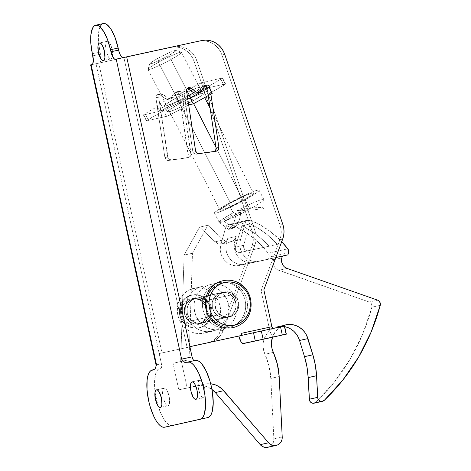 <?xml version="1.0" encoding="UTF-8"?>
<svg xmlns="http://www.w3.org/2000/svg" width="471" height="471" viewBox="0 0 471 471"><rect width="100%" height="100%" fill="white"/><g stroke="black" fill="none" stroke-linecap="round" stroke-linejoin="round"><path stroke-width="0.35" stroke-dasharray="2.35 1.77" d="M107.194 41.313A8.984 3.073 -102.3 0 0 106.105 50.75A8.984 3.073 -102.3 0 0 111.015 58.863A8.984 3.073 -102.3 0 0 111.021 58.863L103.349 60.529L111.021 58.863L109.725 58.451L108.342 56.767L106.11 50.762L105.634 44.356L106.193 42.237L107.194 41.313L108.489 41.719L109.873 43.403L112.104 49.414L112.581 55.813L112.021 57.939L111.021 58.863A8.984 3.073 -102.3 0 0 112.498 56.39A8.984 3.073 -102.3 0 0 111.274 46.47A8.984 3.073 -102.3 0 0 107.2 41.307A8.984 3.073 -102.3 0 0 107.194 41.313L99.522 42.979L107.194 41.313M199.728 380.191A8.984 3.073 -102.3 0 0 198.638 389.629A8.984 3.073 -102.3 0 0 203.549 397.748A8.984 3.073 -102.3 0 0 203.554 397.742L195.883 399.408L203.554 397.742L202.259 397.336L200.876 395.652L198.644 389.641L198.167 383.241L198.727 381.116L199.728 380.191L201.023 380.603L202.406 382.287L204.638 388.292L205.115 394.698L204.555 396.817L203.554 397.742A8.984 3.073 -102.3 0 0 204.638 388.304A8.984 3.073 -102.3 0 0 199.733 380.191L192.056 381.857L199.728 380.191A8.984 3.073 -102.3 0 0 199.728 380.191L192.062 381.857M164.179 388.186A8.984 3.073 -102.3 0 0 163.09 397.624A8.984 3.073 -102.3 0 0 168 405.743A8.984 3.073 -102.3 0 0 168.006 405.737L160.334 407.403L168.006 405.737L166.71 405.331L165.327 403.647L163.096 397.636L162.619 391.236L163.178 389.111L164.179 388.186L165.474 388.599L166.858 390.282L169.089 396.288L169.566 402.693L169.007 404.813L168.006 405.737A8.984 3.073 -102.3 0 0 169.089 396.299A8.984 3.073 -102.3 0 0 164.185 388.186L156.507 389.853L164.179 388.186A8.984 3.073 -102.3 0 0 164.179 388.186L156.513 389.853M178.674 91.35A2.926 2.749 -102.7 0 1 182.018 93.823L179.233 94.453A2.926 2.749 77.3 0 0 175.889 91.98L178.674 91.35L175.889 91.98L178.05 92.463L179.233 94.453L188.176 155.636L186.763 157.661L185.609 158.079L168.5 160.481L166.151 159.822L164.891 157.614L155.895 97.733L155.925 96.643L157.055 94.901L160.782 93.864A2.926 2.749 -102.7 0 1 162.919 94.33L160.134 94.954A2.926 2.749 77.3 0 0 157.997 94.488L160.134 94.954L165.721 98.963L168.012 99.405L170.102 98.41L174.352 92.958L175.889 91.98A2.926 2.749 77.3 0 0 175.866 91.98A2.926 2.749 77.3 0 0 174.352 92.958L177.143 92.334L173.41 97.185A4.18 3.927 -102.7 0 1 167.841 97.886L162.919 94.33L160.134 94.954L165.056 98.51L167.841 97.886L165.056 98.51A4.18 3.927 77.3 0 0 170.62 97.809L173.41 97.185L170.62 97.809L174.352 92.958L177.143 92.334A2.926 2.749 -102.7 0 1 178.674 91.35L177.143 92.334L172.886 97.785L170.796 98.775L168.506 98.339L161.894 93.864L157.997 94.488A2.926 2.749 77.3 0 0 155.895 97.733L158.686 97.103L167.676 156.99L164.891 157.614A3.344 3.138 77.3 0 0 168.5 160.481L171.285 159.857A3.344 3.138 -102.7 0 1 167.676 156.99L164.891 157.614L155.895 97.733L158.686 97.103A2.926 2.749 -102.7 0 1 160.782 93.864L159.121 95.03L158.686 97.103L168.106 158.221L168.942 159.198L171.285 159.857L185.609 158.079A3.344 3.138 77.3 0 0 188.223 154.341L191.014 153.711L182.018 93.823L179.233 94.453L188.223 154.341L191.014 153.711A3.344 3.138 -102.7 0 1 188.4 157.455L168.5 160.481L188.4 157.455L190.455 156.178L190.967 155.012L182.018 93.823L180.835 91.833L178.674 91.35M201.688 323.141A12.741 11.975 -102.7 0 1 187.281 313.28A12.741 11.975 -102.7 0 1 196.177 298.261A12.741 11.975 -102.7 0 1 196.26 298.243L193.469 298.873A12.741 11.975 77.3 0 0 193.393 298.891A12.741 11.975 77.3 0 0 184.497 313.904A12.741 11.975 77.3 0 0 198.903 323.771L201.688 323.141L196.566 324.024L194.217 323.795L189.831 321.923L186.416 318.431L184.485 313.863L184.338 308.905L185.992 304.313L189.201 300.792L193.469 298.873L198.156 298.844L202.542 300.722L205.957 304.207L207.888 308.782L208.035 313.739L206.38 318.325L203.172 321.852L198.903 323.771A12.741 11.975 77.3 0 0 198.98 323.754A12.741 11.975 77.3 0 0 207.876 308.735A12.741 11.975 77.3 0 0 193.469 298.873L196.26 298.243A12.741 11.975 -102.7 0 1 210.667 308.111A12.741 11.975 -102.7 0 1 201.771 323.124A12.741 11.975 -102.7 0 1 201.688 323.141L205.962 321.222L209.165 317.701L210.825 313.109L210.678 308.152L208.747 303.583L205.327 300.092L200.946 298.22L196.26 298.243L194.028 298.979L190.219 301.752L187.735 305.891L187.122 308.275L187.275 313.233L188.029 315.611L189.201 317.807L192.621 321.293L197.002 323.165L201.688 323.141L229.571 316.871A12.741 11.975 -102.7 0 1 215.165 307.004A12.741 11.975 -102.7 0 1 224.061 291.991A12.741 11.975 -102.7 0 1 224.143 291.973L221.352 292.597A12.741 11.975 77.3 0 0 221.27 292.615A12.741 11.975 77.3 0 0 212.374 307.634A12.741 11.975 77.3 0 0 226.781 317.501A12.741 11.975 77.3 0 0 226.863 317.483A12.741 11.975 77.3 0 0 235.759 302.464A12.741 11.975 77.3 0 0 221.352 292.597L224.143 291.973L219.869 293.892L218.097 295.482L215.618 299.621L214.853 304.484L215.906 309.341L218.632 313.45L220.499 315.022L224.885 316.895L229.571 316.871L233.84 314.952L237.048 311.431L238.703 306.839L238.556 301.882L236.625 297.313L233.21 293.822L228.824 291.949L224.143 291.973A12.741 11.975 -102.7 0 1 238.55 301.84A12.741 11.975 -102.7 0 1 229.654 316.853A12.741 11.975 -102.7 0 1 229.571 316.871L226.781 317.501L231.055 315.582L232.827 313.992L235.306 309.853L236.071 304.984L235.017 300.127L232.291 296.018L228.311 293.286L226.039 292.573L221.352 292.597L217.084 294.522L213.875 298.043L212.221 302.629L212.368 307.592L214.293 312.161L217.714 315.647L222.1 317.525L226.781 317.501A12.741 11.975 -102.7 0 1 212.374 307.634A12.741 11.975 -102.7 0 1 221.27 292.615A12.741 11.975 -102.7 0 1 221.352 292.597L196.26 298.243A12.741 11.975 77.3 0 0 196.177 298.261A12.741 11.975 77.3 0 0 187.281 313.28A12.741 11.975 77.3 0 0 201.688 323.141L197.002 323.165L192.621 321.293L189.201 317.807L187.275 313.233L187.122 308.275L188.783 303.689L191.991 300.162L196.26 298.243L200.946 298.22L205.327 300.092L208.747 303.583L210.678 308.152L210.825 313.109L209.165 317.701L205.962 321.222L201.688 323.141A12.741 11.975 77.3 0 0 201.771 323.124A12.741 11.975 77.3 0 0 210.667 308.111A12.741 11.975 77.3 0 0 196.26 298.243L221.352 292.597A12.741 11.975 -102.7 0 1 235.759 302.464A12.741 11.975 -102.7 0 1 226.863 317.483A12.741 11.975 -102.7 0 1 226.781 317.501L201.688 323.141M203.766 85.704L206.516 85.086L203.766 85.704A2.926 2.749 77.3 0 0 202.236 86.688L205.02 86.063L202.236 86.688L198.503 91.539L201.294 90.909L198.503 91.539L202.236 86.688L203.766 85.704A2.926 2.749 77.3 0 1 205.238 85.816L203.766 85.704M207.11 88.183A2.926 2.749 77.3 0 0 207.063 87.936L208.223 95.589L207.11 88.183L209.307 87.688L207.11 88.183M188.647 87.594L185.857 88.224L187.346 88.324A2.926 2.749 77.3 0 0 185.88 88.218L188.665 87.594L185.88 88.218A2.926 2.749 77.3 0 0 183.778 91.462L186.569 90.832L183.778 91.462L192.769 151.344A3.344 3.138 77.3 0 0 196.378 154.211L213.493 151.809A3.344 3.138 77.3 0 0 214.599 151.421M210.884 94.118L210.178 89.396L210.884 94.118M187.069 347.286L189.854 346.656L187.069 347.286L123.879 57.468L201.765 40.535L198.98 41.165L202.506 40.747L206.062 41.012L209.536 41.948L212.81 43.532L215.771 45.699L218.332 48.389L220.41 51.51L221.923 54.96L280.039 225.056L282.83 224.426L280.039 225.056L280.952 228.7L281.234 232.439L280.875 236.154L279.898 239.727L261.069 290.46L263.854 289.836L261.069 290.46L269.553 329.376L238.862 336.041L269.553 329.376L261.069 290.46L279.898 239.727A20.889 19.629 77.3 0 0 280.039 225.056L221.923 54.96A20.889 19.629 77.3 0 0 198.98 41.165L123.184 57.627L123.879 57.468L187.069 347.286L189.86 346.68L187.069 347.286M282.688 239.097L279.898 239.727L282.688 239.097M224.714 54.33L221.923 54.96L224.714 54.33M90.632 64.892L173.881 46.806L91.81 64.621L99.481 62.955L98.786 63.114L161.977 352.926L209.383 342.635L159.186 353.556L161.977 352.926L159.186 353.556L161.412 363.759L161.635 366.738L161.164 368.016L158.079 369.37L156.602 371.407L155.489 374.427L154.517 382.911L155.306 393.544L157.738 404.689L161.441 414.663L163.596 418.719L165.851 421.939L168.112 424.2L170.296 425.413L172.321 425.537M214.646 151.391L196.378 154.211L195.153 154.129L193.198 152.575L192.769 151.344L195.559 150.72L192.769 151.344L183.778 91.462L184.214 89.384L185.88 88.218M196.236 93.07A4.18 3.927 77.3 0 0 198.503 91.539L197.355 92.616M254.805 245.367L252.014 245.997L220.505 330.907L223.289 330.283L254.805 245.367L252.014 245.997A20.889 19.629 77.3 0 0 252.162 231.326L254.946 230.702A20.889 19.629 -102.7 0 1 254.805 245.367L223.289 330.283L221.034 334.669L217.832 338.325L213.869 341.033L209.383 342.635L161.977 352.926L98.786 63.114L173.881 46.806A20.889 19.629 -102.7 0 1 196.831 60.6L194.046 61.23L252.162 231.326L254.946 230.702L196.831 60.6L194.046 61.23A20.889 19.629 77.3 0 0 171.097 47.436L177.414 46.393L180.97 46.658L184.444 47.595L187.717 49.172L190.678 51.345L193.24 54.035L195.312 57.156L196.831 60.6L254.946 230.702L255.859 234.346L256.142 238.085L255.782 241.8L254.805 245.367M122.955 57.65A8.354 2.855 -102.3 0 0 123.172 57.627A8.354 2.855 -102.3 0 0 123.184 57.627L115.507 59.293L122.601 57.592M100.294 26.352L99.263 29.161L98.357 37.044L98.521 41.819L100.046 52.128A27.153 9.29 -102.3 0 1 98.68 43.626A27.153 9.29 -102.3 0 1 103.343 23.55L101.665 24.463M100.046 52.128L101.012 58.81L100.729 61.236L99.481 62.955A8.354 2.855 -102.3 0 0 101.006 58.957A8.354 2.855 -102.3 0 0 100.488 54.165L100.046 52.128L92.375 53.794L100.046 52.128M195.436 360.392L194.076 360.615M194.276 360.639A4.18 1.431 -102.3 0 0 194.364 360.627L187.788 362.052M92.816 55.831L100.488 54.165L92.816 55.831M172.274 425.548A29.243 10.003 -102.3 0 1 158.144 406.043A29.243 10.003 -102.3 0 1 155.094 392.002A29.243 10.003 -102.3 0 1 159.863 368.393L160.905 368.157A4.18 1.431 -102.3 0 0 161.412 363.759L156.036 364.913L161.412 363.759L159.186 353.556L206.598 343.259L211.085 341.658L215.041 338.949L218.244 335.293L220.505 330.907L252.014 245.997L252.998 242.424L253.351 238.709L253.068 234.97L252.162 231.326L194.046 61.23L192.527 57.78L190.455 54.66L187.894 51.969L184.926 49.802L181.653 48.219L178.179 47.283L174.623 47.018L171.097 47.436L95.996 63.744L159.186 353.556L95.996 63.744L90.62 64.892M196.648 92.952L195.889 93.134M220.505 330.907L223.289 330.283A20.889 19.629 -102.7 0 1 209.518 342.605A20.889 19.629 -102.7 0 1 209.383 342.635L206.598 343.259A20.889 19.629 77.3 0 0 206.728 343.229A20.889 19.629 77.3 0 0 220.505 330.907M272.738 328.493L284.19 326.079L285.968 334.245L284.19 326.079L284.561 325.997M274.122 336.912L272.915 336.529L271.626 334.963L269.553 329.376A8.354 2.855 -102.3 0 0 274.104 336.912M272.797 328.54A2.09 0.712 -102.3 0 0 273.033 328.593L284.19 326.079M273.033 328.593A2.09 0.712 -102.3 0 0 273.039 328.593L242.341 335.252M212.592 288.193L215.789 285.644L219.409 283.819L223.313 282.783L227.358 282.576L231.379 283.218L235.229 284.667L238.756 286.88A21.931 20.612 77.3 0 0 209.948 291.361A21.931 20.612 77.3 0 0 214.959 321.97A21.931 20.612 77.3 0 0 243.766 317.483A21.931 20.612 77.3 0 0 238.756 286.88L241.823 289.765L244.319 293.209L246.145 297.089L247.228 301.252L247.528 305.532L247.034 309.771L245.762 313.81L243.766 317.483L241.117 320.651L237.926 323.2L234.305 325.025L230.396 326.062L226.357 326.268L222.336 325.632L218.485 324.178L214.959 321.97A5.222 1.183 -52.3 0 0 214.876 323.294M202.983 301.293L233.657 294.399A12.534 11.775 -102.7 0 1 238.461 307.098A12.534 11.775 -102.7 0 1 229.607 316.647A12.534 11.775 -102.7 0 1 220.057 314.445L189.389 321.346A12.534 11.775 77.3 0 0 198.939 323.548A12.534 11.775 77.3 0 0 207.793 313.998A12.534 11.775 77.3 0 0 202.983 301.293L206.168 304.914L207.829 309.506L207.717 314.381L205.851 318.785L202.512 322.052L198.209 323.689L195.901 323.801L191.403 322.611L187.635 319.697L185.162 315.511L184.373 310.683L184.656 308.264L186.522 303.86L189.86 300.586L194.164 298.955L198.768 299.203L202.983 301.293A12.534 11.775 77.3 0 0 193.434 299.091A12.534 11.775 77.3 0 0 184.585 308.646A12.534 11.775 77.3 0 0 189.389 321.346L220.057 314.445A12.534 11.775 -102.7 0 1 215.253 301.746A12.534 11.775 -102.7 0 1 224.108 292.197A12.534 11.775 -102.7 0 1 233.657 294.399L202.983 301.293M204.279 298.172L205.25 297.955A16.709 15.702 -102.7 0 1 211.662 314.887A16.709 15.702 -102.7 0 1 199.851 327.622A16.709 15.702 -102.7 0 1 187.122 324.69L186.145 324.908A16.709 15.702 77.3 0 0 198.88 327.845A16.709 15.702 77.3 0 0 210.684 315.111A16.709 15.702 77.3 0 0 204.279 298.172A16.709 15.702 -102.7 0 1 210.843 314.051A16.709 15.702 -102.7 0 1 200.817 327.263A16.709 15.702 -102.7 0 1 186.145 324.908A16.709 15.702 -102.7 0 1 179.581 309.029A16.709 15.702 -102.7 0 1 189.601 295.817A16.709 15.702 -102.7 0 1 204.279 298.172A3.344 0.754 -52.3 0 0 201.347 301.099A3.344 0.754 127.7 0 1 204.279 298.172A16.709 15.702 77.3 0 0 191.544 295.235A16.709 15.702 77.3 0 0 179.739 307.969A16.709 15.702 77.3 0 0 186.145 324.908L187.122 324.69A16.709 15.702 -102.7 0 1 180.711 307.751A16.709 15.702 -102.7 0 1 192.521 295.017A16.709 15.702 -102.7 0 1 205.25 297.955L204.279 298.172M185.904 324.872A3.344 0.754 127.7 0 1 186.84 322.482A13.371 12.564 77.3 0 0 204.402 319.75A13.371 12.564 77.3 0 0 201.347 301.099L203.219 302.853L205.851 307.322L206.692 312.467L205.621 317.513L202.789 321.681L198.632 324.348L193.793 325.102L188.995 323.83L184.973 320.727L182.336 316.259L181.494 311.113L182.571 306.068L185.403 301.899L189.554 299.232L194.399 298.479L199.198 299.75L201.347 301.099A13.371 12.564 77.3 0 0 183.79 303.83A13.371 12.564 77.3 0 0 186.84 322.482A3.344 0.754 -52.3 0 0 185.904 324.872M187.122 324.69L189.807 326.374L192.739 327.48L195.806 327.963L198.886 327.81L201.859 327.021L204.62 325.626L207.052 323.689L209.071 321.269L210.59 318.473L211.556 315.399L211.932 312.167L211.709 308.905L210.884 305.732L209.495 302.776L207.593 300.151L205.25 297.955L202.565 296.271L199.633 295.164L196.566 294.675L193.487 294.834L190.514 295.623L187.752 297.013L185.321 298.955L183.301 301.369L181.782 304.172L180.817 307.245L180.44 310.471L180.664 313.739L181.488 316.906L182.878 319.862L184.779 322.488L187.122 324.69M211.885 319.085L209.389 315.635L207.57 311.755L206.486 307.592L206.186 303.312L206.681 299.073L207.952 295.034M220.057 314.445L224.273 316.541L228.882 316.789L233.18 315.152L235.005 313.698L237.661 309.783L238.667 305.055L237.879 300.233L235.412 296.047L231.638 293.133L227.14 291.938L222.6 292.65L218.703 295.146L216.054 299.061L215.047 303.789L215.836 308.611L216.878 310.831L220.057 314.445M210.808 284.478L219.174 282.6A22.979 21.589 -102.7 0 1 245.15 300.392A22.979 21.589 -102.7 0 1 229.112 327.469A22.979 21.589 -102.7 0 1 228.965 327.498L220.599 329.382A22.979 21.589 77.3 0 0 220.746 329.347A22.979 21.589 77.3 0 0 236.789 302.27A22.979 21.589 77.3 0 0 210.808 284.478L206.787 285.803L203.107 287.94L199.91 290.807L197.32 294.293L195.441 298.267L194.335 302.57L194.052 307.045L194.605 311.514L195.965 315.805L198.085 319.756L200.876 323.212L204.243 326.044L208.052 328.14L212.15 329.423L216.389 329.841L220.599 329.382L224.62 328.057L228.3 325.92L231.496 323.053L234.087 319.568L235.965 315.594L237.072 311.29L237.355 306.815L236.801 302.347L235.441 298.055L233.322 294.104L230.531 290.648L227.163 287.816L223.354 285.72L219.256 284.437L215.017 284.019L210.808 284.478A22.979 21.589 77.3 0 0 210.661 284.513A22.979 21.589 77.3 0 0 194.617 311.59A22.979 21.589 77.3 0 0 220.599 329.382L228.965 327.498A22.979 21.589 -102.7 0 1 202.983 309.712A22.979 21.589 -102.7 0 1 219.027 282.629A22.979 21.589 -102.7 0 1 219.174 282.6L210.808 284.478M194.081 288.24L202.442 286.362A22.979 21.589 -102.7 0 1 228.423 304.154A22.979 21.589 -102.7 0 1 212.38 331.231A22.979 21.589 -102.7 0 1 212.233 331.26L203.866 333.144A22.979 21.589 77.3 0 0 204.014 333.109A22.979 21.589 77.3 0 0 220.057 306.032A22.979 21.589 77.3 0 0 194.081 288.24A22.979 21.589 77.3 0 0 193.934 288.276A22.979 21.589 77.3 0 0 177.891 315.352A22.979 21.589 77.3 0 0 203.866 333.144L216.254 329.935L219.933 327.798L223.13 324.931L225.721 321.446L227.605 317.478L228.706 313.168L228.988 308.699L228.441 304.231L227.081 299.939L224.961 295.988L222.165 292.532L218.797 289.7L214.994 287.598L210.89 286.315L206.657 285.897L202.442 286.362L198.421 287.687L194.741 289.824L191.544 292.691L188.959 296.177L187.075 300.151L185.968 304.454L185.686 308.923L186.239 313.392L187.599 317.684L189.719 321.634L192.515 325.096L195.877 327.928L199.686 330.024L203.784 331.307L208.023 331.725L212.233 331.26A22.979 21.589 -102.7 0 1 186.257 313.474A22.979 21.589 -102.7 0 1 202.294 286.392A22.979 21.589 -102.7 0 1 202.442 286.362L190.054 289.571L186.375 291.702L183.184 294.569L180.593 298.061L178.709 302.029L177.608 306.333L177.326 310.807L177.873 315.276L179.233 319.568L181.353 323.518L184.149 326.974L187.517 329.806L191.32 331.908L195.424 333.185L199.657 333.603L203.866 333.144L207.894 331.82L211.573 329.682L214.77 326.815L217.355 323.33L219.239 319.356L220.34 315.052L220.622 310.577L220.075 306.109L218.715 301.823L216.595 297.866L213.799 294.41L210.431 291.578L206.628 289.482L202.524 288.199L198.291 287.781L194.081 288.24M225.833 227.181L245.35 222.789A4.18 3.927 -102.7 0 1 248.229 220.028L228.712 224.414A4.18 3.927 77.3 0 0 225.833 227.181L245.35 222.789L240.493 239.515L234.917 240.769L234.24 245.038L234.64 249.383L236.083 253.492L238.473 257.095L241.652 259.951L245.397 261.852L249.453 262.683L253.545 262.376L275.841 257.537L259.121 261.122A16.709 15.702 -102.7 0 1 240.493 239.515L234.917 240.769L236.177 236.436L234.917 240.769A16.709 15.702 77.3 0 0 253.545 262.376L275.859 257.484L259.121 261.122L255.029 261.429L250.972 260.598L247.228 258.697L244.055 255.841L241.658 252.238L240.216 248.123L239.816 243.784L240.493 239.515L245.35 222.789L246.427 220.987L248.229 220.028A4.18 3.927 -102.7 0 1 250.442 220.222A91.91 86.37 -102.7 0 1 281.711 241.723L270.86 231.938L260.999 225.374L250.442 220.222L230.925 224.614L250.442 220.222L249.342 219.957L228.712 224.414L226.91 225.379L225.833 227.181L220.976 243.907L225.833 227.181M285.773 324.849L277.413 326.733A19.847 18.646 77.3 0 1 277.537 326.703L281.711 326.309A19.847 18.646 77.3 0 0 277.537 326.703L285.65 324.878L277.537 326.703L273.586 328.069L270.048 330.342L267.098 333.403L264.879 337.101L263.513 341.245L263.059 345.637L263.542 350.053L269.012 366.061L270.807 378.419L273.863 438.913L273.622 441.433L272.68 443.735L271.119 445.613L269.082 446.891M284.696 326.638A19.847 18.646 77.3 0 0 282.8 326.368L284.696 326.638M280.798 326.803L278.414 328.458L275.458 331.519L272.438 337.277A19.847 18.646 -102.7 0 1 280.798 326.803M222.106 243.831A8.354 7.854 77.3 0 1 215.112 241.823L199.574 227.134L207.941 225.25L199.574 227.134L184.096 255.117L192.462 253.233L184.096 255.117L180.681 361.628L189.048 359.744L173.01 363.294L181.376 361.41L173.01 363.294L178.792 389.823L173.01 363.294L180.681 361.628L184.096 255.117L199.574 227.134L215.112 241.823L223.478 239.939L207.941 225.25L192.462 253.233L189.048 359.744L181.376 361.41L187.158 387.945L178.792 389.823L196.495 385.979A20.889 19.629 77.3 0 1 211.932 389.423L206.681 386.632L201.612 385.596L199.033 385.614L178.792 389.823L204.856 384.101A20.889 19.629 -102.7 0 1 210.69 383.777L204.856 384.101L187.158 387.945L181.376 361.41L189.048 359.744L192.462 253.233L207.941 225.25L223.478 239.939L226.945 241.882L228.888 242.129L232.615 241.099L234.164 239.886L236.177 236.436L227.811 238.314L225.874 246.922L226.274 251.261L227.717 255.376L230.113 258.979L233.286 261.829L237.031 263.736L241.087 264.561L245.179 264.255L273.975 258.002L273.162 261.364L273.457 264.608L274.905 267.516L277.278 269.647L369.235 302.023L370.577 302.812L371.542 304.072L371.878 307.21L362.758 333.951L350.212 359.014L334.487 381.928L315.876 402.252L324.242 400.374L315.876 402.252A208.888 196.289 77.3 0 0 371.878 307.21L380.244 305.326L371.878 307.21A4.18 3.927 77.3 0 0 369.235 302.023L377.601 300.139L369.235 302.023L278.702 270.313L287.069 268.429L278.702 270.313A8.354 7.854 77.3 0 1 273.463 259.768L281.829 257.89L273.463 259.768L273.975 258.002L245.179 264.255A16.709 15.702 -102.7 0 1 226.551 242.653L220.976 243.907L220.298 248.176L220.699 252.515L222.141 256.63L224.537 260.233L227.711 263.083L231.455 264.99L235.512 265.815L239.604 265.509L268.399 259.256L269.018 257.125L268.399 259.256L239.604 265.509A16.709 15.702 77.3 0 1 220.976 243.907L226.551 242.653L227.811 238.314L236.177 236.436A8.354 7.854 -102.7 0 1 230.472 241.947A8.354 7.854 -102.7 0 1 223.478 239.939L215.112 241.823L218.579 243.76L222.453 243.743L225.803 241.77L227.811 238.314A8.354 7.854 77.3 0 1 222.106 243.831L230.472 241.947M277.413 326.733A19.847 18.646 77.3 0 0 264.943 354.269A62.667 58.887 77.3 0 1 270.807 378.419L279.173 376.535L270.807 378.419L273.863 438.913L282.223 437.035L273.863 438.913A8.354 7.854 77.3 0 1 267.828 447.291M264.943 354.269L273.304 352.385L264.943 354.269M314.122 403.194A4.18 3.927 77.3 0 0 315.876 402.252M288.535 252.739L269.018 257.125A4.18 3.927 77.3 0 0 268.276 253.221L287.793 248.835L268.276 253.221A91.91 86.37 77.3 0 0 230.925 224.614A4.18 3.927 77.3 0 0 228.712 224.414L230.925 224.614L241.482 229.76L251.343 236.324L260.328 244.196L268.276 253.221L269.112 255.088L269.018 257.125L288.535 252.739M277.419 244.367A91.91 86.37 77.3 0 0 250.26 223.89L241.894 225.768A91.91 86.37 -102.7 0 1 269.059 246.245L239.945 252.568L277.419 244.367L248.311 250.69L245.314 250.066L243.572 247.387L243.672 245.214L250.26 223.89L241.894 225.768L235.306 247.098L243.672 245.214L250.26 223.89L257.69 227.97L264.737 232.774L271.331 238.255L277.419 244.367M219.174 282.6L215.153 283.925L211.473 286.062L208.276 288.929L205.686 292.414L203.802 296.389L202.701 300.692L202.418 305.161L202.966 309.63L204.326 313.922L206.445 317.872L209.242 321.334L212.609 324.166L216.413 326.262L220.516 327.545L224.749 327.963L228.965 327.498L232.986 326.173L236.666 324.036L239.863 321.169L242.447 317.684L244.331 313.715L245.432 309.406L245.715 304.937L245.167 300.469L243.807 296.177L241.688 292.226L238.891 288.764L235.529 285.932L231.72 283.836L227.623 282.553L223.384 282.135L219.174 282.6M226.781 317.501L222.1 317.525L217.714 315.647L214.293 312.161L212.368 307.592L212.221 302.629L213.875 298.043L217.084 294.522L221.352 292.597L226.039 292.573L230.425 294.452L233.84 297.937L235.771 302.512L235.918 307.469L234.264 312.055L231.055 315.582L226.781 317.501M241.894 225.768L249.324 229.854L256.371 234.658L262.965 240.139L269.059 246.245L239.945 252.568L236.948 251.944L235.559 250.307L235.306 247.098L241.894 225.768M239.945 252.568L248.311 250.69A4.18 3.927 -102.7 0 1 243.672 245.214L235.306 247.098A4.18 3.927 77.3 0 0 239.945 252.568M158.486 62.29L157.985 58.274A14.625 1.319 152.9 0 1 175.771 50.438A14.625 1.319 152.9 0 1 167.741 56.078L171.032 59.47A18.799 1.696 -27.1 0 0 181.359 52.216A18.799 1.696 -27.1 0 0 158.486 62.29A18.799 1.696 152.9 0 1 181.494 52.316A18.799 1.696 152.9 0 1 171.032 59.47L186.575 89.855L171.032 59.47A18.799 1.696 152.9 0 1 148.024 69.443A18.799 1.696 152.9 0 1 158.486 62.29L230.496 203.048L158.486 62.29A18.799 1.696 -27.1 0 0 148.024 69.272A18.799 1.696 -27.1 0 0 171.032 59.47L167.741 56.078L155.53 62.113L151.962 63.508L149.831 63.762L152.092 61.795L157.985 58.274L170.202 52.24L174.947 50.503L175.895 50.591L175.624 51.021L167.741 56.078A14.625 1.319 152.9 0 1 149.843 63.703A14.625 1.319 152.9 0 1 157.985 58.274L158.486 62.29M253.21 207.14A25.069 2.261 -27.1 0 0 263.825 199.48A25.069 2.261 -27.1 0 0 236.713 210.849A25.069 2.261 -27.1 0 0 233.145 212.78L228.406 203.519A25.069 2.261 152.9 0 1 259.085 190.219A25.069 2.261 152.9 0 1 245.132 199.757L249.871 209.018A25.069 2.261 -27.1 0 0 253.21 207.14L262.765 207.687L263.995 208.153L262.647 208.73L252.886 209.913L236.713 210.849A25.069 2.261 152.9 0 1 263.848 199.58A25.069 2.261 152.9 0 1 253.21 207.14L236.713 210.849A25.069 2.261 -27.1 0 0 233.145 212.78A25.069 2.261 -27.1 0 0 219.192 222.318A25.069 2.261 -27.1 0 0 219.256 222.389L228.447 229.189A19.97 1.802 -27.1 0 0 228.517 229.318A19.97 1.802 -27.1 0 0 233.328 228.094L224.131 221.293A25.069 2.261 152.9 0 1 219.256 222.389A25.069 2.261 -27.1 0 0 224.131 221.293A25.069 2.261 -27.1 0 0 249.871 209.018L245.132 199.757L224.196 210.107L216.054 213.08L214.429 212.927L218.309 209.56L228.406 203.519L249.347 193.175L257.484 190.202L259.109 190.349L258.638 191.085L252.427 195.524L245.132 199.757A25.069 2.261 152.9 0 1 214.452 213.057A25.069 2.261 152.9 0 1 228.406 203.519L233.145 212.78L222.459 219.221L219.763 221.329L219.256 222.389L235.618 213.351L240.493 212.256A20.889 19.629 -102.7 0 1 234.876 227.234L229.995 228.335L228.447 229.189L229.742 229.271L234.876 227.234L229.995 228.335A20.889 19.629 77.3 0 0 235.618 213.351L240.493 212.256L224.131 221.293L235.9 216.195L249.871 209.018A25.069 2.261 -27.1 0 0 253.21 207.14L262.765 207.687L263.995 208.164L262.647 208.73L252.886 209.913L236.713 210.849L253.21 207.14M189.324 95.23L193.634 103.649L189.324 95.23M216.001 147.37L243.042 200.228A18.799 1.696 -27.1 0 0 253.51 193.075A18.799 1.696 -27.1 0 0 230.496 203.048A18.799 1.696 -27.1 0 0 220.034 210.201A18.799 1.696 -27.1 0 0 243.042 200.228L216.001 147.37M230.496 203.048L220.369 209.554L220.016 210.107L221.235 210.219L227.34 207.988L245.956 198.579L250.619 195.7L253.522 193.175L252.309 193.057L246.203 195.288L230.496 203.048M224.131 221.293L233.328 228.094L234.876 227.234L237.337 224.049L239.138 220.393L240.204 216.407L240.493 212.256L224.131 221.293M228.447 229.189L219.256 222.389L235.618 213.351L235.329 217.502L234.264 221.488L232.462 225.15L229.995 228.335L228.447 229.189M179.027 103.956A20.889 1.884 -27.1 0 0 167.399 111.904A20.889 1.884 -27.1 0 0 192.963 100.823L189.931 94.895L192.963 100.823L203.131 94.541L204.22 93.594L204.608 92.981L204.284 92.734L201.564 93.346L189.789 98.398L175.789 105.787L168.859 110.238L167.382 111.798L170.425 111.433L175.512 109.443L192.963 100.823A20.889 1.884 -27.1 0 0 204.591 92.875A20.889 1.884 -27.1 0 0 179.027 103.956L175.995 98.033L179.027 103.956M187.381 96.278A20.889 1.884 152.9 0 1 164.367 105.975A20.889 1.884 152.9 0 1 175.995 98.033L165.827 104.315L164.35 105.869L165.704 105.999L175.683 102.095L187.381 96.278M225.303 83.944L223.825 85.21L208.035 94.324L212.221 93.382L208.035 94.324L205.003 88.401L208.035 94.324L223.825 85.21A4.18 0.377 -27.1 0 0 225.574 83.95A4.18 0.377 -27.1 0 0 225.303 83.944L222.271 78.015L220.793 79.281L206.857 87.329L220.793 79.281L223.825 85.21L220.793 79.281A4.18 0.377 152.9 0 0 222.542 78.021A4.18 0.377 152.9 0 0 222.271 78.015L202.347 82.502L222.271 78.015L225.303 83.944L205.38 88.424A4.18 0.377 -27.1 0 0 201.152 90.308L205.38 88.424L225.303 83.944M188.694 104.998L167.299 116.131L146.416 120.829L163.955 110.455L159.775 111.397L178.762 100.912L182.942 99.97L201.152 90.308L198.12 84.386L202.347 82.502L205.38 88.424L202.347 82.502A4.18 0.377 152.9 0 0 198.12 84.386L179.91 94.041L198.12 84.386L201.152 90.308L182.942 99.97L179.91 94.041L175.73 94.983L179.91 94.041L182.942 99.97L178.762 100.912L175.73 94.983L156.743 105.469L175.73 94.983L178.762 100.912L159.775 111.397L156.743 105.469L160.923 104.527L156.743 105.469L159.775 111.397L163.955 110.455L160.923 104.527L145.133 113.646L160.923 104.527L163.955 110.455L148.165 119.569A4.18 0.377 -27.1 0 0 146.416 120.835A4.18 0.377 -27.1 0 0 146.687 120.835L143.384 114.9L145.133 113.646L148.165 119.569L145.133 113.646A4.18 0.377 152.9 0 0 143.384 114.906A4.18 0.377 152.9 0 0 143.655 114.912L163.578 110.426L143.655 114.912L146.687 120.835L166.61 116.355A4.18 0.377 -27.1 0 0 170.838 114.471L167.806 108.542L163.578 110.426L166.61 116.355L163.578 110.426A4.18 0.377 152.9 0 0 167.806 108.542L186.016 98.886L167.806 108.542L170.838 114.471L188.694 104.998M187.717 98.504L186.016 98.886L187.717 98.504M193.711 92.752L201.188 87.665L201.576 87.058L201.252 86.805L198.532 87.418L186.757 92.469L175.995 98.033A20.889 1.884 152.9 0 1 201.559 86.952A20.889 1.884 152.9 0 1 193.711 92.752M188.506 103.755L186.016 98.886L188.506 103.755M111.015 58.863L103.337 60.529M203.549 397.748L195.871 399.414M168 405.743L160.323 407.409M224.061 291.991L193.393 298.891M229.654 316.853L198.98 323.754M206.539 85.086L203.749 85.71M213.728 151.768L216.519 151.138M115.501 59.293L123.172 57.627M160.764 93.87L157.979 94.494M168.359 99.34L171.144 98.716M178.656 91.356L175.866 91.98M188.635 157.408L185.845 158.038M107.2 41.307L99.528 42.973M206.728 343.229L209.518 342.605M185.621 362.535L194.364 360.633M198.939 323.548L229.607 316.647M192.521 295.017L191.544 295.235C178.485 297.489 174.906 317.277 185.915 324.878C189.842 327.81 194.164 328.799 198.88 327.845L199.851 327.622M193.434 299.091L224.108 292.197M220.746 329.347L229.112 327.469M204.014 333.109L212.38 331.231M228.682 224.42L248.199 220.034M193.934 288.276L202.294 286.392M210.661 284.513L219.027 282.629M181.359 52.216L175.771 50.438M263.825 199.48L259.085 190.219M181.494 52.316L204.644 97.568M210.137 108.295L253.51 193.075M228.517 229.318L219.256 222.394M148.024 69.443L220.034 210.201M214.452 213.057L219.192 222.318M263.995 208.153L263.848 199.58M148.024 69.272L149.843 63.703M167.399 111.904L164.367 105.975M225.574 83.95L222.542 78.021M146.416 120.835L143.384 114.906M204.591 92.875L201.559 86.952"/><path stroke-width="0.71" d="M103.349 60.529A8.984 3.073 77.7 0 1 103.337 60.529A8.984 3.073 77.7 0 1 98.433 52.416A8.984 3.073 77.7 0 1 99.522 42.979L98.521 43.903L97.962 46.023L98.439 52.428L100.67 58.433L102.054 60.117L103.349 60.529L104.35 59.605L104.909 57.48L104.432 51.08L102.201 45.069L100.812 43.385L99.522 42.979A8.984 3.073 77.7 0 1 99.528 42.973A8.984 3.073 77.7 0 1 104.432 51.092A8.984 3.073 77.7 0 1 103.349 60.529L103.337 60.529M195.883 399.408A8.984 3.073 77.7 0 1 195.871 399.414A8.984 3.073 77.7 0 1 190.967 391.295A8.984 3.073 77.7 0 1 192.056 381.857L191.055 382.782L190.496 384.907L190.973 391.307L193.204 397.318L194.588 399.002L195.883 399.408L196.884 398.484L197.443 396.364L196.966 389.959L194.735 383.953L193.345 382.269L192.056 381.857A8.984 3.073 77.7 0 1 192.062 381.857A8.984 3.073 77.7 0 1 196.966 389.97A8.984 3.073 77.7 0 1 195.883 399.408L195.871 399.414M160.334 407.403A8.984 3.073 77.7 0 1 160.323 407.409A8.984 3.073 77.7 0 1 155.418 399.29A8.984 3.073 77.7 0 1 156.507 389.853L155.507 390.777L154.947 392.902L155.424 399.302L157.655 405.313L159.039 406.997L160.334 407.403L161.335 406.479L161.894 404.359L161.418 397.954L159.186 391.949L157.797 390.265L156.507 389.853A8.984 3.073 77.7 0 1 156.513 389.853A8.984 3.073 77.7 0 1 161.418 397.966A8.984 3.073 77.7 0 1 160.334 407.403M195.889 93.134L194.335 92.999L192.933 92.239L195.724 91.615L190.802 88.053L188.665 87.594A2.926 2.749 -102.7 0 1 190.802 88.053L188.011 88.683L192.933 92.239L195.724 91.615A4.18 3.927 -102.7 0 0 201.294 90.909L205.02 86.063A2.926 2.749 -102.7 0 1 206.557 85.08L206.557 85.08A2.926 2.749 -102.7 0 1 209.901 87.553L209.307 87.688L209.901 87.553L208.718 85.563L207.676 85.086L205.709 85.434L200.77 91.515L198.68 92.504L196.389 92.063L190.802 88.053L188.011 88.683A2.926 2.749 77.3 0 0 187.346 88.324M207.063 87.936A2.926 2.749 77.3 0 0 205.238 85.816M194.364 360.627L193.122 359.656L192.08 356.859L126.67 56.844L201.765 40.535L205.291 40.123L208.853 40.388L212.321 41.324L215.594 42.902L218.562 45.075L221.123 47.759L223.195 50.88L224.714 54.33L282.83 224.426L283.736 228.07L284.019 231.814L283.666 235.529L282.688 239.097L263.854 289.836L271.897 326.709L241.205 333.368L241.647 335.411L189.854 346.656L126.67 56.844L201.765 40.535A20.889 19.629 -102.7 0 1 224.714 54.33L282.83 224.426A20.889 19.629 -102.7 0 1 282.688 239.097L263.854 289.836L271.897 326.709L273.039 328.593M216.277 151.179L218.332 149.908L218.897 147.441L210.884 94.118L218.897 147.441A3.344 3.138 -102.7 0 1 216.277 151.179L199.168 153.587A3.344 3.138 -102.7 0 1 195.559 150.72L196.819 152.928L199.168 153.587L216.277 151.179M210.178 89.396L209.901 87.553L210.178 89.396M188.665 87.594L186.999 88.76L186.569 90.832L195.559 150.72L186.569 90.832A2.926 2.749 -102.7 0 1 188.647 87.594A2.926 2.749 -102.7 0 1 188.665 87.594M194.276 360.639A4.18 1.431 -102.3 0 1 192.08 356.859L181.618 359.155L182.136 359.803L181.618 359.155L116.207 59.134L115.507 59.293L126.67 56.844L116.207 59.134L181.618 359.155L192.08 356.859L189.854 346.656L241.647 335.411L189.86 346.68L238.862 336.041L240.934 341.628L242.848 343.542L255.276 340.91L253.498 332.744L242.347 335.252L241.205 333.368L241.647 335.411L238.862 336.041A8.354 2.855 77.7 0 0 243.419 343.577L285.968 334.245L243.43 343.577A8.354 2.855 77.7 0 1 243.419 343.577L263.124 339.191L255.276 340.91L253.498 332.744L242.347 335.252A2.09 0.712 77.7 0 1 242.341 335.252A2.09 0.712 77.7 0 1 241.205 333.368L271.897 326.709A2.09 0.712 -102.3 0 0 272.797 328.54M172.274 425.548A29.243 10.003 -102.3 0 0 172.298 425.543A29.243 10.003 -102.3 0 0 172.321 425.537L207.87 417.542A29.243 10.003 -102.3 0 0 211.408 386.809A29.243 10.003 -102.3 0 0 195.436 360.392L187.764 362.058A29.243 10.003 77.7 0 1 187.764 362.058L184.685 362.34L182.136 359.803L184.685 362.34L189.76 362.181L191.944 363.394L194.211 365.655L198.621 372.932L202.324 382.905L204.755 394.056L205.368 399.538L205.544 404.683L204.567 413.173L203.46 416.193L201.982 418.23L200.199 419.208L164.65 427.203L207.87 417.542L164.65 427.203L162.625 427.079L160.44 425.866L158.179 423.606L155.925 420.385L153.764 416.329L150.066 406.355L148.659 400.827L147.017 389.723L147.111 379.979L147.817 376.093L148.93 373.073L150.408 371.03L155.071 368.999L156.525 364.795L91.115 64.78L91.81 64.621L90.632 64.892M186.987 88.218L192.933 92.239A4.18 3.927 77.3 0 0 196.236 93.07L199.027 92.446M208.223 95.589L216.107 148.071L218.897 147.441L216.107 148.071L208.223 95.589M214.599 151.421A3.344 3.138 77.3 0 0 216.107 148.071L215.547 150.532L214.646 151.391M122.601 57.592L120.688 55.678L119.504 53.164L115.265 38.051L111.421 29.885L107.229 24.792L105.204 23.668L103.32 23.556M101.665 24.463L100.294 26.352M187.764 362.058A29.243 10.003 77.7 0 1 203.737 388.475A29.243 10.003 77.7 0 1 200.199 419.208L207.87 417.542L209.654 416.564L211.132 414.527L212.244 411.507L213.216 403.017L212.427 392.39L211.397 386.773L209.995 381.239L206.292 371.266L201.882 363.989L199.622 361.728L197.431 360.515L195.412 360.392L187.788 362.052M95.672 25.216A27.153 9.29 77.7 0 1 110.497 49.714L118.168 48.048L118.615 50.091L110.938 51.757L110.497 49.714L118.168 48.048A27.153 9.29 -102.3 0 0 103.343 23.55L95.672 25.216A27.153 9.29 77.7 0 0 92.375 53.794L92.816 55.831A8.354 2.855 77.7 0 1 91.81 64.621L92.74 63.762L93.335 60.476L90.85 43.485L90.938 34.436L92.622 28.019L93.994 26.129L95.648 25.222L97.526 25.334L99.558 26.458L103.75 31.551L107.594 39.717L112.398 56.184L114.306 58.91L115.507 59.293A8.354 2.855 77.7 0 1 115.501 59.293A8.354 2.855 77.7 0 1 110.938 51.757L118.615 50.091A8.354 2.855 -102.3 0 0 122.955 57.65M155.948 367.021L156.036 364.913L156.525 364.795L91.115 64.78L90.62 64.892L156.036 364.913L156.525 364.795L155.071 368.999L152.192 370.059A29.243 10.003 77.7 0 0 148.653 400.786A29.243 10.003 77.7 0 0 164.626 427.209A29.243 10.003 77.7 0 0 164.65 427.203L172.321 425.537M207.11 88.183L206.716 87.058L204.891 85.71M197.355 92.616L196.648 92.952M282.306 335.022L263.124 339.191L261.346 331.025L253.498 332.744L280.528 326.862L261.346 331.025L263.124 339.191L286.339 334.163L282.306 335.022L280.528 326.862L282.306 335.022M285.968 334.245L286.333 334.163L285.968 334.245M284.19 326.079L280.528 326.862L284.561 325.997L286.339 334.163M274.104 336.912A8.354 2.855 -102.3 0 0 274.11 336.912A8.354 2.855 -102.3 0 0 274.122 336.912L243.419 343.577M240.351 285.397A5.222 1.183 127.7 0 1 241.623 284.926A5.222 1.183 127.7 0 1 241.541 286.25A21.931 20.612 -102.7 0 1 246.551 316.853A21.931 20.612 -102.7 0 1 217.743 321.34A5.222 1.183 127.7 0 1 214.876 323.294A5.222 1.183 127.7 0 1 214.959 321.97L211.885 319.085M207.952 295.034L209.948 291.361L212.592 288.193M214.858 323.283C204.714 315.835 202.189 299.768 209.648 289.671C216.53 279.262 231.968 277.013 241.641 284.937C253.592 293.533 254.422 313.621 243.042 322.753C233.857 329.635 224.461 329.812 214.858 323.283A5.222 1.183 -52.3 0 0 217.743 321.34A21.931 20.612 -102.7 0 1 212.733 290.737A21.931 20.612 -102.7 0 1 241.541 286.25A5.222 1.183 -52.3 0 0 241.623 284.926A5.222 1.183 -52.3 0 0 240.428 285.344M217.743 321.34L221.27 323.548L225.12 325.002L229.141 325.638L233.186 325.437L237.09 324.401L240.71 322.576L243.907 320.027L246.551 316.853L248.547 313.18L249.818 309.147L250.313 304.908L250.013 300.622L248.929 296.465L247.11 292.585L244.614 289.135L241.541 286.25L238.014 284.042L234.169 282.588L230.142 281.952L226.104 282.153L222.194 283.189L218.573 285.014L215.382 287.563L212.733 290.737L210.737 294.41L209.465 298.443L208.971 302.682L209.271 306.968L210.354 311.125L212.18 315.005L214.676 318.455L217.743 321.34M315.876 402.252L313.91 403.235L311.72 402.935L309.995 401.445L309.488 400.385L308.181 377.612L306.986 367.027L304.507 356.665L299.55 340.462L307.916 338.578L312.868 354.787A81.465 76.555 -102.7 0 1 316.541 375.728L317.637 397.347A4.18 3.927 -102.7 0 0 324.242 400.374A208.888 196.289 -102.7 0 0 380.244 305.326A4.18 3.927 -102.7 0 0 377.601 300.139L287.069 268.429A8.354 7.854 -102.7 0 1 281.829 257.89L282.341 256.124L275.841 257.537L282.341 256.124L281.523 259.48L281.823 262.724L283.265 265.632L284.36 266.822L287.069 268.429L377.601 300.139L379.479 301.511L380.368 303.73L380.244 305.326L371.119 332.067L358.578 357.136L342.853 380.044L324.242 400.374L322.27 401.351L320.086 401.051L319.126 400.432L317.848 398.507L316.541 375.728L315.352 365.149L312.868 354.787L306.539 335.175L304.602 332.084L302.17 329.412L299.326 327.239L296.165 325.655L292.797 324.707L289.335 324.425L285.903 324.819A19.847 18.646 -102.7 0 1 307.916 338.578L299.55 340.462A19.847 18.646 77.3 0 0 284.696 326.638M282.8 326.368A19.847 18.646 77.3 0 0 281.711 326.309L282.8 326.368M285.903 324.819L280.798 326.803A19.847 18.646 -102.7 0 1 285.773 324.849A19.847 18.646 -102.7 0 1 285.903 324.819M276.194 445.407A8.354 7.854 -102.7 0 0 282.223 437.035L279.173 376.535A62.667 58.887 -102.7 0 0 273.304 352.385A19.847 18.646 -102.7 0 1 272.438 337.277L271.426 343.759L271.908 348.169L277.372 364.183L279.173 376.535L282.223 437.035L281.988 439.549L281.046 441.851L279.48 443.729L277.443 445.007L275.123 445.566L272.733 445.36L270.489 444.4L268.605 442.781L221.817 388.781L217.455 385.784L215.047 384.754L210.69 383.777A20.889 19.629 -102.7 0 1 223.696 390.7L215.329 392.578L211.932 389.423A20.889 19.629 77.3 0 1 215.329 392.578L223.696 390.7L268.605 442.781L260.239 444.665L215.329 392.578L260.239 444.665A8.354 7.854 77.3 0 0 267.828 447.291L276.194 445.407A8.354 7.854 -102.7 0 1 268.605 442.781L260.239 444.665L262.123 446.284L264.366 447.244L266.757 447.45L269.082 446.891M322.488 401.31L314.122 403.194A4.18 3.927 77.3 0 1 309.27 399.225L317.637 397.347L309.27 399.225L308.181 377.612L316.541 375.728L308.181 377.612A81.465 76.555 77.3 0 0 304.507 356.665L312.868 354.787L304.507 356.665L299.55 340.462L298.178 337.059L296.241 333.968L293.804 331.29L290.96 329.123L287.799 327.539L284.431 326.586M282.341 256.124L287.916 254.87L288.699 251.726L287.793 248.835A4.18 3.927 -102.7 0 1 288.535 252.739L287.916 254.87L282.341 256.124M281.711 241.723A91.91 86.37 -102.7 0 1 287.793 248.835L281.711 241.723M275.859 257.484L287.916 254.87L275.859 257.484M186.575 89.855L189.324 95.23L186.575 89.855M193.634 103.649L216.001 147.37L193.634 103.649M189.931 94.895A20.889 1.884 152.9 0 1 187.381 96.278L193.711 92.752A20.889 1.884 152.9 0 1 189.931 94.895M212.221 93.382L193.228 103.873L188.694 104.998L189.048 104.809L188.506 103.755L189.048 104.809L193.228 103.873L190.196 97.944L187.717 98.504L190.196 97.944L209.189 87.459L190.196 97.944L193.228 103.873L212.221 93.382L209.189 87.459L205.003 88.401L209.189 87.459L212.221 93.382M206.857 87.329L205.003 88.401L206.857 87.329M172.298 425.543L164.626 427.209M204.644 97.568L210.137 108.295"/></g></svg>

